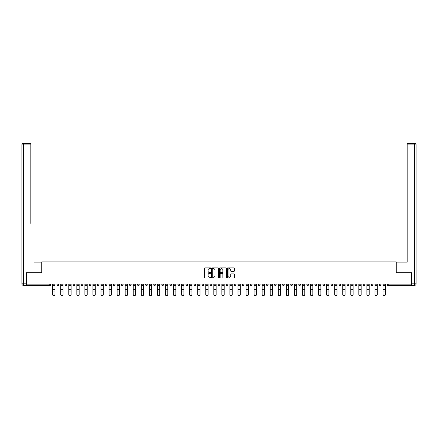<?xml version="1.0" encoding="UTF-8"?>
<svg xmlns="http://www.w3.org/2000/svg" width="438" height="438" viewBox="0 0 438 438"><rect width="100%" height="100%" fill="white"/><g stroke="black" fill="none" stroke-linecap="round" stroke-linejoin="round"><path stroke-width="0.66" d="M210.738 268.248A0.356 0.356 0 0 0 210.382 267.892L204.995 267.892A0.509 0.509 0 0 0 204.486 268.395L204.486 277.522A0.509 0.509 0 0 0 204.995 278.031L210.382 278.031A0.356 0.356 0 0 0 210.738 277.676A0.356 0.356 0 0 0 210.382 277.32L209.682 277.32A1.621 1.621 0 0 1 208.061 275.699L208.061 274.938A1.621 1.621 0 0 1 209.682 273.317L210.382 273.317A0.356 0.356 0 0 0 210.738 272.962A0.356 0.356 0 0 0 210.382 272.606L209.682 272.606A1.621 1.621 0 0 1 208.061 270.985L208.061 270.224A1.621 1.621 0 0 1 209.682 268.598L210.382 268.598A0.356 0.356 0 0 0 210.738 268.248M233.815 271.467A0.509 0.509 0 0 0 234.325 270.958L234.325 268.395A0.509 0.509 0 0 0 233.815 267.892L227.837 267.892A0.509 0.509 0 0 0 227.327 268.395L227.327 277.522A0.509 0.509 0 0 0 227.837 278.031L233.815 278.031A0.509 0.509 0 0 0 234.325 277.522L234.325 274.429A0.509 0.509 0 0 0 233.815 273.925L231.259 273.925A0.509 0.509 0 0 0 230.749 274.429L230.749 275.962A1.358 1.358 0 0 1 229.392 277.32A1.358 1.358 0 0 1 228.039 275.962L228.039 269.956A1.358 1.358 0 0 1 229.392 268.598A1.358 1.358 0 0 1 230.749 269.956L230.749 270.958A0.509 0.509 0 0 0 231.259 271.467L233.815 271.467M27.528 143.341L23.449 143.341L30.835 143.341L27.528 143.341L30.835 143.341L30.835 144.89L23.449 144.89L23.449 283.835L26.236 283.835L26.236 272.726L41.785 272.726L41.785 261.88L396.215 261.88L396.215 272.726L411.605 272.726L411.605 284.038L26.395 284.038L26.395 284.864L49.79 284.864L49.79 284.038M26.395 272.726L26.395 284.038M218.557 268.395A0.509 0.509 0 0 0 218.047 267.892L212.069 267.892A0.509 0.509 0 0 0 211.559 268.395L211.559 277.522A0.509 0.509 0 0 0 212.069 278.031L218.047 278.031A0.509 0.509 0 0 0 218.557 277.522L218.557 268.395M219.953 267.892L225.931 267.892A0.509 0.509 0 0 1 226.441 268.395L226.441 277.522A0.509 0.509 0 0 1 225.931 278.031L223.375 278.031A0.509 0.509 0 0 1 222.865 277.522L222.865 273.821A0.509 0.509 0 0 0 222.356 273.317L220.659 273.317A0.509 0.509 0 0 0 220.155 273.821L220.155 277.676A0.356 0.356 0 0 1 219.799 278.031A0.356 0.356 0 0 1 219.443 277.676L219.443 268.395A0.509 0.509 0 0 1 219.953 267.892M50.567 284.038L50.567 284.864A0.777 0.777 0 0 1 49.79 285.642L26.395 285.642L26.395 284.864M411.605 284.038L411.605 285.642L388.21 285.642A0.777 0.777 0 0 1 387.433 284.864L387.433 284.038M57.077 284.864A0.777 0.777 0 0 0 57.849 285.642A0.777 0.777 0 0 0 58.626 284.864A0.777 0.777 0 0 1 57.849 285.642A0.777 0.777 0 0 0 58.626 284.864L58.626 284.038L58.626 284.864L57.077 284.864A0.777 0.777 0 0 0 57.849 285.642A0.777 0.777 0 0 1 57.077 284.864L57.077 284.038M49.79 285.642A0.777 0.777 0 0 0 50.567 284.864A0.777 0.777 0 0 1 49.79 285.642L49.79 284.864L50.567 284.864M65.131 284.038L65.131 284.864L65.131 284.038M66.68 284.038L66.68 284.864L66.68 284.038M73.19 284.864A0.777 0.777 0 0 0 73.962 285.642A0.777 0.777 0 0 0 74.739 284.864A0.777 0.777 0 0 1 73.962 285.642A0.777 0.777 0 0 0 74.739 284.864L74.739 284.038L74.739 284.864L73.19 284.864A0.777 0.777 0 0 0 73.962 285.642A0.777 0.777 0 0 1 73.19 284.864L73.19 284.038M81.249 284.038L81.249 284.864L81.249 284.038M82.798 284.038L82.798 284.864A0.777 0.777 0 0 1 82.021 285.642A0.777 0.777 0 0 1 81.249 284.864A0.777 0.777 0 0 0 82.021 285.642A0.777 0.777 0 0 0 82.798 284.864A0.777 0.777 0 0 1 82.021 285.642A0.777 0.777 0 0 1 81.249 284.864L82.798 284.864M89.303 284.864A0.777 0.777 0 0 0 90.08 285.642A0.777 0.777 0 0 0 90.852 284.864A0.777 0.777 0 0 1 90.08 285.642A0.777 0.777 0 0 0 90.852 284.864L90.852 284.038L90.852 284.864L89.303 284.864A0.777 0.777 0 0 0 90.08 285.642A0.777 0.777 0 0 1 89.303 284.864L89.303 284.038M98.911 284.038L98.911 284.864A0.777 0.777 0 0 1 98.139 285.642A0.777 0.777 0 0 1 97.362 284.864L97.362 284.038M106.193 285.642A0.777 0.777 0 0 0 106.971 284.864L106.971 284.038L106.971 284.864A0.777 0.777 0 0 1 106.193 285.642A0.777 0.777 0 0 1 105.421 284.864L105.421 284.038M115.024 284.038L115.024 284.864A0.777 0.777 0 0 1 114.252 285.642A0.777 0.777 0 0 1 113.475 284.864L113.475 284.038M123.083 284.038L123.083 284.864A0.777 0.777 0 0 1 122.311 285.642A0.777 0.777 0 0 1 121.534 284.864L121.534 284.038M130.365 285.642A0.777 0.777 0 0 0 131.143 284.864L131.143 284.038L131.143 284.864A0.777 0.777 0 0 1 130.365 285.642A0.777 0.777 0 0 1 129.593 284.864L129.593 284.038M139.202 284.038L139.202 284.864A0.777 0.777 0 0 1 138.424 285.642A0.777 0.777 0 0 1 137.652 284.864L137.652 284.038M145.706 284.038L145.706 284.864L145.706 284.038M147.256 284.038L147.256 284.864A0.777 0.777 0 0 1 146.484 285.642A0.777 0.777 0 0 1 145.706 284.864L147.256 284.864A0.777 0.777 0 0 1 146.484 285.642M155.315 284.038L155.315 284.864A0.777 0.777 0 0 1 154.537 285.642A0.777 0.777 0 0 1 153.765 284.864L153.765 284.038M163.374 284.038L163.374 284.864A0.777 0.777 0 0 1 162.597 285.642A0.777 0.777 0 0 1 161.825 284.864L161.825 284.038M171.428 284.038L171.428 284.864A0.777 0.777 0 0 1 170.656 285.642A0.777 0.777 0 0 1 169.878 284.864L169.878 284.038M177.938 284.038L177.938 284.864L177.938 284.038M179.487 284.038L179.487 284.864A0.777 0.777 0 0 1 178.715 285.642A0.777 0.777 0 0 1 177.938 284.864L179.487 284.864A0.777 0.777 0 0 1 178.715 285.642M186.769 285.642A0.777 0.777 0 0 0 187.546 284.864L187.546 284.038L187.546 284.864A0.777 0.777 0 0 1 186.769 285.642A0.777 0.777 0 0 1 185.997 284.864L185.997 284.038M195.6 284.038L195.6 284.864A0.777 0.777 0 0 1 194.828 285.642A0.777 0.777 0 0 1 194.05 284.864L194.05 284.038M203.659 284.038L203.659 284.864A0.777 0.777 0 0 1 202.887 285.642A0.777 0.777 0 0 1 202.11 284.864L202.11 284.038M210.169 284.038L210.169 284.864L210.169 284.038M211.718 284.038L211.718 284.864A0.777 0.777 0 0 1 210.941 285.642A0.777 0.777 0 0 1 210.169 284.864L211.718 284.864A0.777 0.777 0 0 1 210.941 285.642M218.223 284.038L218.223 284.864L218.223 284.038M219.777 284.038L219.777 284.864A0.777 0.777 0 0 1 219 285.642A0.777 0.777 0 0 1 218.223 284.864L219.777 284.864A0.777 0.777 0 0 1 219 285.642M226.282 284.038L226.282 284.864L226.282 284.038M227.831 284.038L227.831 284.864L227.831 284.038M234.341 284.038L234.341 284.864L234.341 284.038M235.89 284.038L235.89 284.864L235.89 284.038M243.95 284.038L243.95 284.864A0.777 0.777 0 0 1 243.172 285.642A0.777 0.777 0 0 1 242.4 284.864L242.4 284.038M252.003 284.038L252.003 284.864L250.454 284.864A0.777 0.777 0 0 0 251.231 285.642A0.777 0.777 0 0 1 250.454 284.864L250.454 284.038M260.062 284.038L260.062 284.864A0.777 0.777 0 0 1 259.285 285.642A0.777 0.777 0 0 1 258.513 284.864L258.513 284.038M266.572 284.038L266.572 284.864L266.572 284.038M268.122 284.038L268.122 284.864L268.122 284.038M276.175 284.038L276.175 284.864A0.777 0.777 0 0 1 275.403 285.642A0.777 0.777 0 0 1 274.626 284.864L274.626 284.038M284.235 284.038L284.235 284.864L282.685 284.864A0.777 0.777 0 0 0 283.463 285.642A0.777 0.777 0 0 1 282.685 284.864L282.685 284.038M292.294 284.038L292.294 284.864A0.777 0.777 0 0 1 291.516 285.642A0.777 0.777 0 0 1 290.744 284.864L290.744 284.038M300.348 284.038L300.348 284.864L298.798 284.864A0.777 0.777 0 0 0 299.576 285.642A0.777 0.777 0 0 1 298.798 284.864L298.798 284.038M308.407 284.038L308.407 284.864A0.777 0.777 0 0 1 307.635 285.642A0.777 0.777 0 0 1 306.857 284.864L306.857 284.038M316.466 284.038L316.466 284.864L314.917 284.864A0.777 0.777 0 0 0 315.688 285.642A0.777 0.777 0 0 1 314.917 284.864L314.917 284.038M324.525 284.038L324.525 284.864A0.777 0.777 0 0 1 323.748 285.642A0.777 0.777 0 0 1 322.976 284.864L322.976 284.038M332.579 284.038L332.579 284.864L331.029 284.864A0.777 0.777 0 0 0 331.807 285.642A0.777 0.777 0 0 1 331.029 284.864L331.029 284.038M340.638 284.038L340.638 284.864L339.089 284.864A0.777 0.777 0 0 0 339.861 285.642A0.777 0.777 0 0 1 339.089 284.864L339.089 284.038M348.697 284.038L348.697 284.864L347.148 284.864A0.777 0.777 0 0 0 347.92 285.642A0.777 0.777 0 0 1 347.148 284.864L347.148 284.038M356.751 284.038L356.751 284.864A0.777 0.777 0 0 1 355.979 285.642A0.777 0.777 0 0 1 355.202 284.864L355.202 284.038M364.81 284.038L364.81 284.864A0.777 0.777 0 0 1 364.038 285.642A0.777 0.777 0 0 1 363.261 284.864L363.261 284.038M372.869 284.038L372.869 284.864A0.777 0.777 0 0 1 372.092 285.642A0.777 0.777 0 0 1 371.32 284.864L371.32 284.038M380.923 284.038L380.923 284.864L379.374 284.864A0.777 0.777 0 0 0 380.151 285.642A0.777 0.777 0 0 1 379.374 284.864L379.374 284.038M65.908 285.642A0.777 0.777 0 0 1 65.131 284.864L66.68 284.864A0.777 0.777 0 0 1 65.908 285.642A0.777 0.777 0 0 0 66.68 284.864A0.777 0.777 0 0 1 65.908 285.642M227.059 285.642A0.777 0.777 0 0 1 226.282 284.864A0.777 0.777 0 0 0 227.059 285.642A0.777 0.777 0 0 0 227.831 284.864A0.777 0.777 0 0 1 227.059 285.642A0.777 0.777 0 0 1 226.282 284.864L227.831 284.864M235.113 285.642A0.777 0.777 0 0 1 234.341 284.864A0.777 0.777 0 0 0 235.113 285.642A0.777 0.777 0 0 0 235.89 284.864A0.777 0.777 0 0 1 235.113 285.642A0.777 0.777 0 0 1 234.341 284.864L235.89 284.864A0.777 0.777 0 0 1 235.113 285.642M252.003 284.864A0.777 0.777 0 0 1 251.231 285.642A0.777 0.777 0 0 0 252.003 284.864A0.777 0.777 0 0 1 251.231 285.642A0.777 0.777 0 0 1 250.454 284.864M267.344 285.642A0.777 0.777 0 0 1 266.572 284.864A0.777 0.777 0 0 0 267.344 285.642A0.777 0.777 0 0 0 268.122 284.864A0.777 0.777 0 0 1 267.344 285.642A0.777 0.777 0 0 1 266.572 284.864L268.122 284.864M283.463 285.642A0.777 0.777 0 0 0 284.235 284.864A0.777 0.777 0 0 1 283.463 285.642A0.777 0.777 0 0 1 282.685 284.864M300.348 284.864A0.777 0.777 0 0 1 299.576 285.642A0.777 0.777 0 0 0 300.348 284.864A0.777 0.777 0 0 1 299.576 285.642A0.777 0.777 0 0 1 298.798 284.864M315.688 285.642A0.777 0.777 0 0 0 316.466 284.864A0.777 0.777 0 0 1 315.688 285.642A0.777 0.777 0 0 1 314.917 284.864M323.748 285.642A0.777 0.777 0 0 0 324.525 284.864A0.777 0.777 0 0 1 323.748 285.642M331.807 285.642A0.777 0.777 0 0 0 332.579 284.864A0.777 0.777 0 0 1 331.807 285.642A0.777 0.777 0 0 1 331.029 284.864M339.861 285.642A0.777 0.777 0 0 0 340.638 284.864A0.777 0.777 0 0 1 339.861 285.642A0.777 0.777 0 0 1 339.089 284.864M347.92 285.642A0.777 0.777 0 0 0 348.697 284.864A0.777 0.777 0 0 1 347.92 285.642A0.777 0.777 0 0 1 347.148 284.864M372.092 285.642A0.777 0.777 0 0 0 372.869 284.864A0.777 0.777 0 0 1 372.092 285.642M380.923 284.864A0.777 0.777 0 0 1 380.151 285.642A0.777 0.777 0 0 0 380.923 284.864A0.777 0.777 0 0 1 380.151 285.642A0.777 0.777 0 0 1 379.374 284.864M212.627 268.598A0.356 0.356 0 0 0 212.271 268.954L212.271 276.964A0.356 0.356 0 0 0 212.627 277.32L213.361 277.32A1.621 1.621 0 0 0 214.981 275.699L214.981 270.224A1.621 1.621 0 0 0 213.361 268.598L212.627 268.598M222.865 269.983A1.358 1.358 0 0 0 221.508 268.625A1.358 1.358 0 0 0 220.155 269.983L220.155 272.097A0.509 0.509 0 0 0 220.659 272.606L222.356 272.606A0.509 0.509 0 0 0 222.865 272.097L222.865 269.983M52.659 292.288L52.659 294.374A1.161 1.057 0 0 0 53.819 295.431A1.161 1.057 0 0 0 54.98 294.374L54.98 294.659A1.161 1.057 180 0 1 52.659 294.659M54.98 294.374L54.98 284.038M52.659 294.374L52.659 284.038M41.736 272.726L41.736 262.138L34.399 262.138M30.835 144.89L30.835 223.402M26.236 283.835L26.236 285.384L23.449 285.384A1.549 1.549 0 0 1 21.9 283.835L21.9 144.89A1.549 1.549 0 0 1 23.449 143.341A1.549 1.549 0 0 0 21.9 144.89A1.549 1.549 0 0 1 23.449 143.341A1.549 1.549 0 0 0 21.9 144.89L23.449 144.89L23.449 143.341M403.601 262.138L407.165 262.138L407.165 143.341L414.551 143.341L407.165 143.341M396.264 272.726L396.264 262.138L407.165 262.138L407.165 223.402M411.764 283.835L414.551 283.835L414.551 144.89L416.1 144.89A1.549 1.549 0 0 0 414.551 143.341A1.549 1.549 0 0 1 416.1 144.89L416.1 283.835A1.549 1.549 0 0 1 414.551 285.384L411.764 285.384L411.605 272.726M60.718 292.288L60.718 294.374A1.161 1.057 0 0 0 61.878 295.431A1.161 1.057 0 0 0 63.039 294.374L63.039 294.659A1.161 1.057 180 0 1 60.718 294.659M68.771 292.288L68.771 294.374A1.161 1.057 0 0 0 69.938 295.431A1.161 1.057 0 0 0 71.098 294.374L71.098 294.659A1.161 1.057 180 0 1 68.771 294.659M76.831 292.288L76.831 294.374A1.161 1.057 0 0 0 77.991 295.431A1.161 1.057 0 0 0 79.158 294.374L79.158 294.659A1.161 1.057 180 0 1 76.831 294.659M84.89 292.288L84.89 294.374A1.161 1.057 0 0 0 86.051 295.431A1.161 1.057 0 0 0 87.211 294.374L87.211 294.659A1.161 1.057 180 0 1 84.89 294.659M92.944 292.288L92.944 294.374A1.161 1.057 0 0 0 94.11 295.431A1.161 1.057 0 0 0 95.27 294.374L95.27 294.659A1.161 1.057 180 0 1 92.944 294.659M63.039 294.374L63.039 284.038M60.718 294.374L60.718 284.038M71.098 294.374L71.098 284.038M68.771 294.374L68.771 284.038M79.158 294.374L79.158 284.038M76.831 294.374L76.831 284.038M87.211 294.374L87.211 284.038M84.89 294.374L84.89 284.038M95.27 294.374L95.27 284.038M92.944 294.374L92.944 284.038M101.003 292.288L101.003 294.374A1.161 1.057 0 0 0 102.163 295.431A1.161 1.057 0 0 0 103.33 294.374L103.33 294.659A1.161 1.057 180 0 1 101.003 294.659M103.33 294.374L103.33 284.038M101.003 294.374L101.003 284.038M109.062 292.288L109.062 294.374A1.161 1.057 0 0 0 110.223 295.431A1.161 1.057 0 0 0 111.383 294.374L111.383 294.659A1.161 1.057 180 0 1 109.062 294.659M111.383 294.374L111.383 284.038M109.062 294.374L109.062 284.038M117.121 292.288L117.121 294.374A1.161 1.057 0 0 0 118.282 295.431A1.161 1.057 0 0 0 119.443 294.374L119.443 294.659A1.161 1.057 180 0 1 117.121 294.659M119.443 294.374L119.443 284.038M117.121 294.374L117.121 284.038M125.175 292.288L125.175 294.374A1.161 1.057 0 0 0 126.336 295.431A1.161 1.057 0 0 0 127.502 294.374L127.502 294.659A1.161 1.057 180 0 1 125.175 294.659M127.502 294.374L127.502 284.038M125.175 294.374L125.175 284.038M133.234 292.288L133.234 294.374A1.161 1.057 0 0 0 134.395 295.431A1.161 1.057 0 0 0 135.556 294.374L135.556 294.659A1.161 1.057 180 0 1 133.234 294.659M135.556 294.374L135.556 284.038M133.234 294.374L133.234 284.038M141.293 292.288L141.293 294.374A1.161 1.057 0 0 0 142.454 295.431A1.161 1.057 0 0 0 143.615 294.374L143.615 294.659A1.161 1.057 180 0 1 141.293 294.659M143.615 294.374L143.615 284.038M141.293 294.374L141.293 284.038M149.347 292.288L149.347 294.374A1.161 1.057 0 0 0 150.513 295.431A1.161 1.057 0 0 0 151.674 294.374L151.674 294.659A1.161 1.057 180 0 1 149.347 294.659M151.674 294.374L151.674 284.038M149.347 294.374L149.347 284.038M157.406 292.288L157.406 294.374A1.161 1.057 0 0 0 158.567 295.431A1.161 1.057 0 0 0 159.733 294.374L159.733 294.659A1.161 1.057 180 0 1 157.406 294.659M159.733 294.374L159.733 284.038M157.406 294.374L157.406 284.038M165.465 292.288L165.465 294.374A1.161 1.057 0 0 0 166.626 295.431A1.161 1.057 0 0 0 167.787 294.374L167.787 294.659A1.161 1.057 180 0 1 165.465 294.659M167.787 294.659L167.787 284.038M165.465 294.374L165.465 284.038M173.519 292.288L173.519 294.374A1.161 1.057 0 0 0 174.685 295.431A1.161 1.057 0 0 0 175.846 294.374L175.846 294.659A1.161 1.057 180 0 1 173.519 294.659M175.846 294.659L175.846 284.038M173.519 294.374L173.519 284.038M181.578 292.288L181.578 294.374A1.161 1.057 0 0 0 182.739 295.431A1.161 1.057 0 0 0 183.905 294.374L183.905 294.659A1.161 1.057 180 0 1 181.578 294.659M183.905 294.374L183.905 284.038M181.578 294.374L181.578 284.038M189.638 292.288L189.638 294.374A1.161 1.057 0 0 0 190.798 295.431A1.161 1.057 0 0 0 191.959 294.374L191.959 294.659A1.161 1.057 180 0 1 189.638 294.659M191.959 294.374L191.959 284.038M189.638 294.374L189.638 284.038M197.691 292.288L197.691 294.374A1.161 1.057 0 0 0 198.857 295.431A1.161 1.057 0 0 0 200.018 294.374L200.018 294.659A1.161 1.057 180 0 1 197.691 294.659M200.018 294.374L200.018 284.038M197.691 294.374L197.691 284.038M205.75 292.288L205.75 294.374A1.161 1.057 0 0 0 206.911 295.431A1.161 1.057 0 0 0 208.077 294.374L208.077 294.659A1.161 1.057 180 0 1 205.75 294.659M208.077 294.374L208.077 284.038M205.75 294.374L205.75 284.038M213.81 292.288L213.81 294.374A1.161 1.057 0 0 0 214.97 295.431A1.161 1.057 0 0 0 216.131 294.374L216.131 294.659A1.161 1.057 180 0 1 213.81 294.659M216.131 294.659L216.131 284.038M213.81 294.374L213.81 284.038M221.869 292.288L221.869 294.374A1.161 1.057 0 0 0 223.03 295.431A1.161 1.057 0 0 0 224.19 294.374L224.19 294.659A1.161 1.057 180 0 1 221.869 294.659M224.19 294.374L224.19 284.038M221.869 294.374L221.869 284.038M229.923 292.288L229.923 294.374A1.161 1.057 0 0 0 231.089 295.431A1.161 1.057 0 0 0 232.249 294.374L232.249 294.659A1.161 1.057 180 0 1 229.923 294.659M232.249 294.374L232.249 284.038M229.923 294.374L229.923 284.038M237.982 292.288L237.982 294.374A1.161 1.057 0 0 0 239.143 295.431A1.161 1.057 0 0 0 240.309 294.374L240.309 294.659A1.161 1.057 180 0 1 237.982 294.659M240.309 294.374L240.309 284.038M237.982 294.374L237.982 284.038M246.041 292.288L246.041 294.374A1.161 1.057 0 0 0 247.202 295.431A1.161 1.057 0 0 0 248.362 294.374L248.362 294.659A1.161 1.057 180 0 1 246.041 294.659M248.362 294.374L248.362 284.038M246.041 294.374L246.041 284.038M254.095 292.288L254.095 294.374A1.161 1.057 0 0 0 255.261 295.431A1.161 1.057 0 0 0 256.422 294.374L256.422 294.659A1.161 1.057 180 0 1 254.095 294.659M256.422 294.374L256.422 284.038M254.095 294.374L254.095 284.038M262.154 292.288L262.154 294.374A1.161 1.057 0 0 0 263.315 295.431A1.161 1.057 0 0 0 264.481 294.374L264.481 294.659A1.161 1.057 180 0 1 262.154 294.659M264.481 294.374L264.481 284.038M262.154 294.374L262.154 284.038M270.213 292.288L270.213 294.374A1.161 1.057 0 0 0 271.374 295.431A1.161 1.057 0 0 0 272.535 294.374L272.535 294.659A1.161 1.057 180 0 1 270.213 294.659M272.535 294.659L272.535 284.038M270.213 294.374L270.213 284.038M278.267 292.288L278.267 294.374A1.161 1.057 0 0 0 279.433 295.431A1.161 1.057 0 0 0 280.594 294.374L280.594 294.659A1.161 1.057 180 0 1 278.267 294.659M280.594 294.374L280.594 284.038M278.267 294.374L278.267 284.038M286.326 292.288L286.326 294.374A1.161 1.057 0 0 0 287.487 295.431A1.161 1.057 0 0 0 288.653 294.374L288.653 294.659A1.161 1.057 180 0 1 286.326 294.659M288.653 294.659L288.653 284.038M286.326 294.374L286.326 284.038M294.385 292.288L294.385 294.374A1.161 1.057 0 0 0 295.546 295.431A1.161 1.057 0 0 0 296.707 294.374L296.707 294.659A1.161 1.057 180 0 1 294.385 294.659M296.707 294.659L296.707 284.038M294.385 294.374L294.385 284.038M302.444 292.288L302.444 294.374A1.161 1.057 0 0 0 303.605 295.431A1.161 1.057 0 0 0 304.766 294.374L304.766 294.659A1.161 1.057 180 0 1 302.444 294.659M304.766 294.374L304.766 284.038M302.444 294.374L302.444 284.038M310.498 292.288L310.498 294.374A1.161 1.057 0 0 0 311.664 295.431A1.161 1.057 0 0 0 312.825 294.374L312.825 294.659A1.161 1.057 180 0 1 310.498 294.659M312.825 294.659L312.825 284.038M310.498 294.374L310.498 284.038M318.557 292.288L318.557 294.374A1.161 1.057 0 0 0 319.718 295.431A1.161 1.057 0 0 0 320.879 294.374L320.879 294.659A1.161 1.057 180 0 1 318.557 294.659M320.879 294.374L320.879 284.038M318.557 294.374L318.557 284.038M326.617 292.288L326.617 294.374A1.161 1.057 0 0 0 327.777 295.431A1.161 1.057 0 0 0 328.938 294.374L328.938 294.659A1.161 1.057 180 0 1 326.617 294.659M328.938 294.374L328.938 284.038M326.617 294.374L326.617 284.038M334.67 292.288L334.67 294.374A1.161 1.057 0 0 0 335.837 295.431A1.161 1.057 0 0 0 336.997 294.374L336.997 294.659A1.161 1.057 180 0 1 334.67 294.659M336.997 294.659L336.997 284.038M334.67 294.374L334.67 284.038M342.73 292.288L342.73 294.374A1.161 1.057 0 0 0 343.89 295.431A1.161 1.057 0 0 0 345.056 294.374L345.056 294.659A1.161 1.057 180 0 1 342.73 294.659M345.056 294.659L345.056 284.038M342.73 294.374L342.73 284.038M350.789 292.288L350.789 294.374A1.161 1.057 0 0 0 351.949 295.431A1.161 1.057 0 0 0 353.11 294.374L353.11 294.659A1.161 1.057 180 0 1 350.789 294.659M353.11 294.374L353.11 284.038M350.789 294.374L350.789 284.038M358.842 292.288L358.842 294.374A1.161 1.057 0 0 0 360.009 295.431A1.161 1.057 0 0 0 361.169 294.374L361.169 294.659A1.161 1.057 180 0 1 358.842 294.659M361.169 294.659L361.169 284.038M358.842 294.374L358.842 284.038M366.902 292.288L366.902 294.374A1.161 1.057 0 0 0 368.062 295.431A1.161 1.057 0 0 0 369.229 294.374L369.229 294.659A1.161 1.057 180 0 1 366.902 294.659M369.229 294.659L369.229 284.038M366.902 294.374L366.902 284.038M374.961 292.288L374.961 294.374A1.161 1.057 0 0 0 376.122 295.431A1.161 1.057 0 0 0 377.282 294.374L377.282 294.659A1.161 1.057 180 0 1 374.961 294.659M377.282 294.659L377.282 284.038M374.961 294.374L374.961 284.038M383.02 292.288L383.02 294.374A1.161 1.057 0 0 0 384.181 295.431A1.161 1.057 0 0 0 385.341 294.374L385.341 294.659A1.161 1.057 180 0 1 383.02 294.659M385.341 294.374L385.341 284.038M383.02 294.374L383.02 284.038M388.21 284.038L388.21 284.864L411.605 284.864M387.433 284.864L388.21 284.864L388.21 285.642M98.139 285.642A0.777 0.777 0 0 0 98.911 284.864L97.362 284.864M106.971 284.864L105.421 284.864M114.252 285.642A0.777 0.777 0 0 0 115.024 284.864L113.475 284.864M122.311 285.642A0.777 0.777 0 0 0 123.083 284.864L121.534 284.864M131.143 284.864L129.593 284.864M138.424 285.642A0.777 0.777 0 0 0 139.202 284.864L137.652 284.864M154.537 285.642A0.777 0.777 0 0 0 155.315 284.864L153.765 284.864M162.597 285.642A0.777 0.777 0 0 0 163.374 284.864L161.825 284.864M170.656 285.642A0.777 0.777 0 0 0 171.428 284.864L169.878 284.864M187.546 284.864L185.997 284.864M194.828 285.642A0.777 0.777 0 0 0 195.6 284.864L194.05 284.864M202.887 285.642A0.777 0.777 0 0 0 203.659 284.864L202.11 284.864M243.172 285.642A0.777 0.777 0 0 0 243.95 284.864L242.4 284.864M259.285 285.642A0.777 0.777 0 0 0 260.062 284.864L258.513 284.864M275.403 285.642A0.777 0.777 0 0 0 276.175 284.864L274.626 284.864M291.516 285.642A0.777 0.777 0 0 0 292.294 284.864L290.744 284.864M307.635 285.642A0.777 0.777 0 0 0 308.407 284.864L306.857 284.864M324.525 284.864L322.976 284.864M355.979 285.642A0.777 0.777 0 0 0 356.751 284.864L355.202 284.864M364.038 285.642A0.777 0.777 0 0 0 364.81 284.864L363.261 284.864M372.869 284.864L371.32 284.864M52.659 289.337L54.98 289.337M52.659 292.004L54.98 292.004M52.659 285.642L54.98 285.642M52.659 284.196L54.98 284.196M23.449 285.384L23.449 283.835L21.9 283.835M414.551 143.341L414.551 144.89L407.165 144.89M416.1 283.835L414.551 283.835L414.551 285.384M60.718 289.337L63.039 289.337M60.718 292.004L63.039 292.004M60.718 285.642L63.039 285.642M60.718 284.196L63.039 284.196M68.771 289.337L71.098 289.337M68.771 292.004L71.098 292.004M68.771 285.642L71.098 285.642M68.771 284.196L71.098 284.196M76.831 289.337L79.158 289.337M76.831 292.004L79.158 292.004M76.831 285.642L79.158 285.642M76.831 284.196L79.158 284.196M84.89 289.337L87.211 289.337M84.89 292.004L87.211 292.004M84.89 285.642L87.211 285.642M84.89 284.196L87.211 284.196M92.944 289.337L95.27 289.337M92.944 292.004L95.27 292.004M92.944 285.642L95.27 285.642M92.944 284.196L95.27 284.196M101.003 289.337L103.33 289.337M101.003 292.004L103.33 292.004M101.003 285.642L103.33 285.642M101.003 284.196L103.33 284.196M109.062 289.337L111.383 289.337M109.062 292.004L111.383 292.004M109.062 285.642L111.383 285.642M109.062 284.196L111.383 284.196M117.121 289.337L119.443 289.337M117.121 292.004L119.443 292.004M117.121 285.642L119.443 285.642M117.121 284.196L119.443 284.196M125.175 289.337L127.502 289.337M125.175 292.004L127.502 292.004M125.175 285.642L127.502 285.642M125.175 284.196L127.502 284.196M133.234 289.337L135.556 289.337M133.234 292.004L135.556 292.004M133.234 285.642L135.556 285.642M133.234 284.196L135.556 284.196M141.293 289.337L143.615 289.337M141.293 292.004L143.615 292.004M141.293 285.642L143.615 285.642M141.293 284.196L143.615 284.196M149.347 289.337L151.674 289.337M149.347 292.004L151.674 292.004M149.347 285.642L151.674 285.642M149.347 284.196L151.674 284.196M157.406 289.337L159.733 289.337M157.406 292.004L159.733 292.004M157.406 285.642L159.733 285.642M157.406 284.196L159.733 284.196M165.465 289.337L167.787 289.337M165.465 292.004L167.787 292.004M165.465 285.642L167.787 285.642M165.465 284.196L167.787 284.196M173.519 289.337L175.846 289.337M173.519 292.004L175.846 292.004M173.519 285.642L175.846 285.642M173.519 284.196L175.846 284.196M181.578 289.337L183.905 289.337M181.578 292.004L183.905 292.004M181.578 285.642L183.905 285.642M181.578 284.196L183.905 284.196M189.638 289.337L191.959 289.337M189.638 292.004L191.959 292.004M189.638 285.642L191.959 285.642M189.638 284.196L191.959 284.196M197.691 289.337L200.018 289.337M197.691 292.004L200.018 292.004M197.691 285.642L200.018 285.642M197.691 284.196L200.018 284.196M205.75 289.337L208.077 289.337M205.75 292.004L208.077 292.004M205.75 285.642L208.077 285.642M205.75 284.196L208.077 284.196M213.81 289.337L216.131 289.337M213.81 292.004L216.131 292.004M213.81 285.642L216.131 285.642M213.81 284.196L216.131 284.196M221.869 289.337L224.19 289.337M221.869 292.004L224.19 292.004M221.869 285.642L224.19 285.642M221.869 284.196L224.19 284.196M229.923 289.337L232.249 289.337M229.923 292.004L232.249 292.004M229.923 285.642L232.249 285.642M229.923 284.196L232.249 284.196M237.982 289.337L240.309 289.337M237.982 292.004L240.309 292.004M237.982 285.642L240.309 285.642M237.982 284.196L240.309 284.196M246.041 289.337L248.362 289.337M246.041 292.004L248.362 292.004M246.041 285.642L248.362 285.642M246.041 284.196L248.362 284.196M254.095 289.337L256.422 289.337M254.095 292.004L256.422 292.004M254.095 285.642L256.422 285.642M254.095 284.196L256.422 284.196M262.154 289.337L264.481 289.337M262.154 292.004L264.481 292.004M262.154 285.642L264.481 285.642M262.154 284.196L264.481 284.196M270.213 289.337L272.535 289.337M270.213 292.004L272.535 292.004M270.213 285.642L272.535 285.642M270.213 284.196L272.535 284.196M278.267 289.337L280.594 289.337M278.267 292.004L280.594 292.004M278.267 285.642L280.594 285.642M278.267 284.196L280.594 284.196M286.326 289.337L288.653 289.337M286.326 292.004L288.653 292.004M286.326 285.642L288.653 285.642M286.326 284.196L288.653 284.196M294.385 289.337L296.707 289.337M294.385 292.004L296.707 292.004M294.385 285.642L296.707 285.642M294.385 284.196L296.707 284.196M302.444 289.337L304.766 289.337M302.444 292.004L304.766 292.004M302.444 285.642L304.766 285.642M302.444 284.196L304.766 284.196M310.498 289.337L312.825 289.337M310.498 292.004L312.825 292.004M310.498 285.642L312.825 285.642M310.498 284.196L312.825 284.196M318.557 289.337L320.879 289.337M318.557 292.004L320.879 292.004M318.557 285.642L320.879 285.642M318.557 284.196L320.879 284.196M326.617 289.337L328.938 289.337M326.617 292.004L328.938 292.004M326.617 285.642L328.938 285.642M326.617 284.196L328.938 284.196M334.67 289.337L336.997 289.337M334.67 292.004L336.997 292.004M334.67 285.642L336.997 285.642M334.67 284.196L336.997 284.196M342.73 289.337L345.056 289.337M342.73 292.004L345.056 292.004M342.73 285.642L345.056 285.642M342.73 284.196L345.056 284.196M350.789 289.337L353.11 289.337M350.789 292.004L353.11 292.004M350.789 285.642L353.11 285.642M350.789 284.196L353.11 284.196M358.842 289.337L361.169 289.337M358.842 292.004L361.169 292.004M358.842 285.642L361.169 285.642M358.842 284.196L361.169 284.196M366.902 289.337L369.229 289.337M366.902 292.004L369.229 292.004M366.902 285.642L369.229 285.642M366.902 284.196L369.229 284.196M374.961 289.337L377.282 289.337M374.961 292.004L377.282 292.004M374.961 285.642L377.282 285.642M374.961 284.196L377.282 284.196M383.02 289.337L385.341 289.337M383.02 292.004L385.341 292.004M383.02 285.642L385.341 285.642M383.02 284.196L385.341 284.196"/></g></svg>
